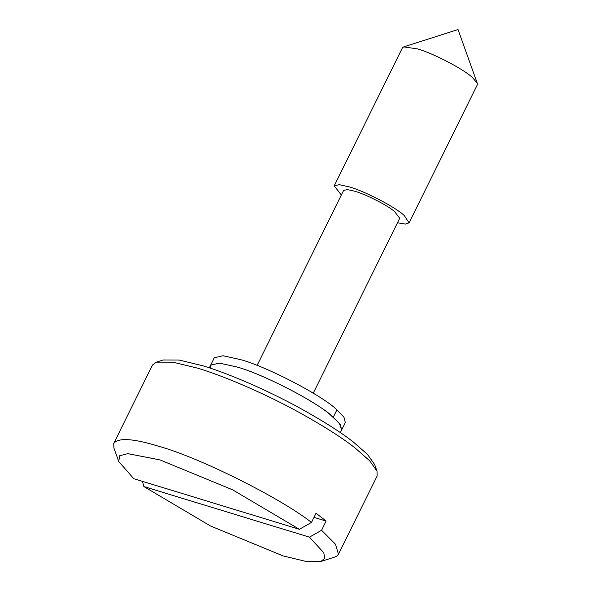 <?xml version="1.0" encoding="UTF-8"?>
<svg xmlns="http://www.w3.org/2000/svg" width="591" height="591" viewBox="0 0 591 591"><rect width="100%" height="100%" fill="white"/><g stroke="black" fill="none" stroke-linecap="round" stroke-linejoin="round"><path stroke-width="0.89" d="M340.35 432.612L345.321 422.55L343.962 417.261L336.922 409.822C323.033 396.022 267.605 366.922 240.655 359.638L223.014 355.745L214.297 357.791L210.655 365.157L219.372 363.103L237.021 366.996C261.599 373.66 312.609 399.619 329.379 413.951L339.337 423.282L341.687 429.908L340.327 424.619L333.287 417.18C319.399 403.38 263.963 374.28 237.021 366.996L219.372 363.103L210.655 365.157L210.847 368.363M397.477 222.77L405.3 224.078L409.09 222.844L477.292 84.853L477.262 83.235L472.49 77.576C464.556 69.694 432.878 53.064 417.482 48.898L403.712 46.888L402.419 47.849L334.218 185.84L341.325 195.015M409.09 222.844L404.288 215.567C396.354 207.685 364.677 191.056 349.281 186.889L339.197 184.665L334.218 185.84M257.107 365.415L343.578 190.465L347.309 189.585L354.873 191.255C364.691 193.951 384.807 203.902 392.919 210.219L394.308 211.268L399.73 218.219L313.267 393.17M338.466 554.232L377.117 476.036L377.043 471.197L369.648 460.758L354.844 447.764C341.628 437.406 322.885 425.535 298.618 412.134C263.128 392.653 222.519 375.551 197.69 368.178L172.941 362.18L156.386 362.143L152.493 365.024L113.708 443.531C118.082 437.466 133.189 438.411 159.038 446.375C199.293 457.486 279.905 497.688 311.494 522.414L316.037 513.217L326.106 521.07L321.563 530.267L335.496 544.245L338.466 554.232L336.87 556.035L334.58 557.114L320.994 561.45L324.791 558.229L323.772 552.733L309.44 537.153L143.849 486.556L142.483 481.362M156.386 362.143L163.175 359.978L179.043 360.015L202.757 365.763C226.552 372.825 265.47 389.218 299.482 407.886C322.738 420.726 340.697 432.11 353.359 442.031L367.55 454.486L374.635 464.489L377.043 471.197M311.494 522.414L299.371 529.3L232.647 489.836L160.087 459.938L127.819 453.644L119.692 455.735L118.732 461.482L113.923 448.059L113.708 443.531M299.371 529.3L133.78 478.703L118.732 461.482M326.106 521.07L313.991 517.369M321.563 530.267L309.44 537.153M143.849 486.556L210.573 526.02L283.133 555.917L305.887 561.42L320.994 561.45M336.922 409.822L333.287 417.18M209.325 367.853L210.655 365.157M403.712 46.888L458.04 29.55L477.262 83.235"/></g></svg>
